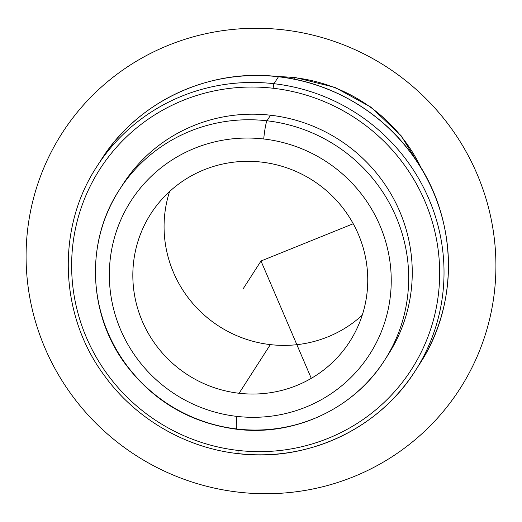 <?xml version="1.0" encoding="UTF-8"?>
<svg xmlns="http://www.w3.org/2000/svg" width="522" height="522" viewBox="0 0 522 522"><rect width="100%" height="100%" fill="white"/><g stroke="black" fill="none" stroke-linecap="round" stroke-linejoin="round"><path stroke-width="0.78" d="M261.476 162.094A118.22 115.59 32.7 0 1 349.773 341.551A118.22 115.59 32.7 0 1 239.102 393.268L270.337 344.611A118.22 115.59 -147.3 0 0 362.229 315.19A118.22 115.59 32.7 0 1 270.337 344.611L239.102 393.268A118.22 115.59 32.7 0 1 150.806 213.818A118.22 115.59 32.7 0 1 261.476 162.094A118.22 115.59 -147.3 0 0 133.364 264.236A118.22 115.59 -147.3 0 0 239.102 393.268A118.22 115.59 -147.3 0 0 367.214 291.132A118.22 115.59 -147.3 0 0 261.476 162.094M169.591 191.515A118.22 115.59 -147.3 0 0 270.337 344.611A118.22 115.59 32.7 0 1 169.591 191.515M237.158 429.019A157.624 154.12 -147.3 0 0 384.721 360.056A157.624 154.12 -147.3 0 0 266.99 120.791L270.559 115.225A157.624 154.12 32.7 0 1 388.29 354.497L384.721 360.056C354.268 408.635 294.565 436.522 236.851 429.267A15.764 1.481 96.6 0 0 237.158 429.019A157.624 154.12 -147.3 0 1 119.434 189.747A157.624 154.12 32.7 0 1 266.99 120.791A157.624 154.12 -147.3 0 0 119.434 189.747L123.003 184.188A157.624 154.12 32.7 0 1 270.559 115.225L266.99 120.791A15.764 1.481 96.6 0 0 263.714 138.982A141.86 138.708 32.7 0 1 390.6 293.821A141.86 138.708 32.7 0 1 236.864 416.386A141.86 138.708 32.7 0 1 109.979 261.548A141.86 138.708 32.7 0 1 263.714 138.982A141.86 138.708 -147.3 0 0 109.979 261.548A141.86 138.708 -147.3 0 0 236.864 416.386A15.764 1.481 96.6 0 0 236.851 429.267A15.764 1.481 -83.4 0 1 236.864 416.386A141.86 138.708 -147.3 0 0 390.6 293.821A141.86 138.708 -147.3 0 0 263.714 138.982A15.764 1.481 -83.4 0 1 266.99 120.791A157.624 154.12 32.7 0 1 384.721 360.056M294.662 77.693A157.624 154.12 32.7 0 1 421.437 168.606A157.624 154.12 -147.3 0 0 294.662 77.693L293.769 79.076L294.662 77.693A157.624 154.12 -147.3 0 0 278.219 76.662A157.624 154.12 32.7 0 1 294.662 77.693A15.764 1.481 -83.4 0 1 294.969 77.445A15.764 1.481 96.6 0 0 294.662 77.693M273.169 88.257A185.212 181.095 32.7 0 1 438.826 290.408A185.212 181.095 32.7 0 1 238.117 450.427A185.212 181.095 32.7 0 1 72.467 248.276A185.212 181.095 32.7 0 1 273.169 88.257A3.941 0.372 -83.4 0 1 273.991 83.709A189.153 184.945 32.7 0 1 415.264 370.835A189.153 184.945 -147.3 0 0 273.991 83.709A3.941 0.372 96.6 0 0 273.169 88.257A185.212 181.095 -147.3 0 0 72.467 248.276A185.212 181.095 -147.3 0 0 238.117 450.427A185.212 181.095 -147.3 0 0 438.826 290.408A185.212 181.095 -147.3 0 0 273.169 88.257M386.476 357.257A157.624 154.12 -147.3 0 0 270.559 115.225A157.624 154.12 -147.3 0 0 121.248 186.987M238.117 453.644A3.941 0.372 -83.4 0 1 238.117 450.427A3.941 0.372 96.6 0 0 238.117 453.644A3.941 0.372 96.6 0 0 238.189 453.585A189.153 184.945 -147.3 0 0 415.264 370.835C378.835 428.94 307.36 462.342 238.117 453.644C185.499 447.85 135.642 418.807 104.589 375.853C59.214 315.366 56.011 228.368 96.922 166.459A189.153 184.945 32.7 0 1 273.991 83.709L278.454 76.76A189.153 184.945 32.7 0 1 419.727 363.88A189.153 184.945 -147.3 0 0 278.454 76.76L273.991 83.709A189.153 184.945 -147.3 0 0 96.922 166.459L101.379 159.51A189.153 184.945 32.7 0 1 278.454 76.76A3.941 0.372 -83.4 0 1 278.533 76.695A3.941 0.372 96.6 0 0 278.454 76.76A189.153 184.945 -147.3 0 0 101.379 159.51C137.815 101.392 209.289 68.004 278.533 76.695C331.144 82.489 381.001 111.538 412.06 154.492C457.429 214.973 460.639 301.97 419.727 363.88L415.264 370.835M353.231 223.742L261 261L311.288 378.339M261 261L243.148 288.803M353.479 476.762A236.44 231.187 32.7 0 1 45.049 348.226A236.44 231.187 32.7 0 1 168.521 45.238A236.44 231.187 32.7 0 1 476.951 173.774A236.44 231.187 32.7 0 1 353.479 476.762M119.434 189.747C85.236 241.503 87.924 314.146 125.737 364.532C153.801 401.575 190.837 423.146 236.851 429.267M422.65 170.648L401.046 135.648L371.129 107.251L334.948 87.396L294.969 77.445L275.857 76.408"/></g></svg>
